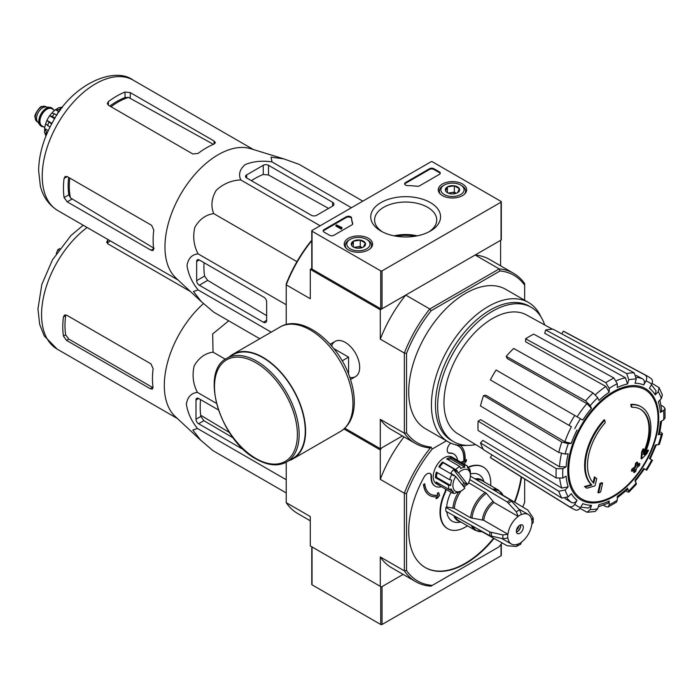 <?xml version="1.0" encoding="UTF-8"?>
<svg xmlns="http://www.w3.org/2000/svg" width="700" height="700" viewBox="0 0 700 700"><rect width="100%" height="100%" fill="white"/><g stroke="black" fill="none" stroke-linecap="round" stroke-linejoin="round"><path stroke-width="1.05" d="M396.043 236.206A33.469 19.32 180 0 1 415.284 236.206M439.346 174.396A3.098 1.785 0 0 0 440.256 173.127A3.098 1.785 0 0 0 439.346 171.867L433.877 168.709A3.098 1.785 0 0 0 429.502 168.709L405.545 182.543A3.098 1.785 0 0 0 404.635 183.811A3.098 1.785 0 0 0 407.619 185.596A54.136 31.255 0 0 1 416.832 186.244A3.098 1.785 0 0 0 419.659 185.763L439.346 174.396M501.034 201.416L432.346 161.761A0.927 0.534 0 0 0 431.034 161.761L312.043 230.466A0.927 0.534 0 0 0 312.043 231.227L380.73 270.882A0.927 0.534 0 0 0 382.043 270.882L501.034 202.178A0.927 0.534 0 0 0 501.034 201.416M380.975 231.079L380.975 231.079A34.921 20.16 180 0 1 380.975 202.571A34.921 20.16 180 0 1 430.351 202.571A34.921 20.16 180 0 1 430.351 231.079A34.921 20.16 180 0 1 380.975 231.079M368.454 249.9A14.192 8.19 180 0 1 353.062 251.694A14.192 8.19 180 0 1 344.225 244.204A14.192 8.19 180 0 1 358.418 235.909A14.192 8.19 180 0 1 372.601 244.204A14.192 8.19 180 0 1 368.454 249.9M462.508 195.597A14.192 8.19 180 0 1 447.125 197.391A14.192 8.19 180 0 1 438.287 189.901A14.192 8.19 180 0 1 452.471 181.606A14.192 8.19 180 0 1 466.664 189.901A14.192 8.19 180 0 1 462.508 195.597M351.566 217.954A3.098 1.785 0 0 0 349.606 216.361A3.098 1.785 0 0 0 346.281 216.755L324.074 229.582A3.098 1.785 0 0 0 323.164 230.843A3.098 1.785 0 0 0 324.074 232.111L329.543 235.261A3.098 1.785 0 0 0 333.918 235.261L351.855 224.91A3.098 1.785 0 0 0 352.756 223.65A3.098 1.785 0 0 0 352.695 223.274A54.136 31.255 0 0 1 351.566 217.954L351.566 218.715A54.136 31.255 0 0 0 352.686 224.026M311.771 230.843L311.771 268.73A0.927 0.534 0 0 0 312.043 269.115L380.73 308.761A0.927 0.534 0 0 0 382.043 308.761L501.034 240.065A0.927 0.534 0 0 0 501.305 239.689L501.305 201.801M382.41 231.866A31.071 17.938 180 0 1 374.605 220.369A31.071 17.938 180 0 1 405.668 202.037A31.071 17.938 180 0 1 436.721 220.369A31.071 17.938 180 0 1 428.916 231.866M394.152 235.856A29.855 17.238 180 0 1 417.174 235.856M341.574 227.439L336.543 224.91L335.886 225.286L341.355 228.445L342.011 228.069L341.574 227.815M341.898 228.007L341.898 227.246M341.355 228.445L341.355 229.206L335.886 226.047L335.886 225.286M341.355 229.206L342.011 228.069M351.566 218.715A3.098 1.785 0 0 0 349.606 217.114A3.098 1.785 0 0 0 346.281 217.516L324.074 230.344A3.098 1.785 0 0 0 323.234 231.227M440.186 173.513A3.098 1.785 0 0 0 439.346 172.629L433.877 169.47A3.098 1.785 0 0 0 429.502 169.47L405.545 183.304A3.098 1.785 0 0 0 404.705 184.188M445.576 190.873L447.422 186.883L454.326 185.815L459.375 188.737L457.529 192.719A7.14 4.121 180 0 1 450.625 193.786A7.14 4.121 180 0 1 447.422 192.719A7.14 4.121 180 0 1 445.576 190.873A7.14 4.121 180 0 1 447.422 186.883A7.14 4.121 180 0 1 454.326 185.815A7.14 4.121 180 0 1 459.375 188.737A7.14 4.121 180 0 1 457.529 192.719M460.679 194.539A11.602 6.694 180 0 1 444.273 194.539A11.602 6.694 180 0 1 444.273 185.062A11.602 6.694 180 0 1 460.679 185.062A11.602 6.694 180 0 1 460.679 194.539M440.501 194.197A13.151 7.586 180 0 1 439.329 191.065A13.151 7.586 180 0 1 443.179 185.692L444.273 185.062M460.679 185.062L461.773 185.692A13.151 7.586 180 0 1 465.623 191.065A13.151 7.586 180 0 1 464.45 194.197M456.312 193.279L454.326 192.133L450.87 192.666A6.186 3.57 180 0 1 456.269 193.296M448.674 193.296A6.186 3.57 180 0 1 450.87 192.666L448.157 193.086M454.326 192.133L454.326 185.815M447.422 192.657L447.422 186.883M351.514 245.175L353.36 241.185L360.264 240.118L365.312 243.04L363.466 247.021A7.14 4.121 180 0 1 356.562 248.089A7.14 4.121 180 0 1 353.36 247.021A7.14 4.121 180 0 1 351.514 245.175A7.14 4.121 180 0 1 353.36 241.185A7.14 4.121 180 0 1 360.264 240.118A7.14 4.121 180 0 1 365.312 243.04A7.14 4.121 180 0 1 363.466 247.021M366.616 248.841A11.602 6.694 180 0 1 350.21 248.841A11.602 6.694 180 0 1 350.21 239.365A11.602 6.694 180 0 1 366.616 239.365A11.602 6.694 180 0 1 366.616 248.841M346.439 248.5A13.151 7.586 180 0 1 345.266 245.368A13.151 7.586 180 0 1 349.116 240.004L350.21 239.365M366.616 239.365L367.71 240.004A13.151 7.586 180 0 1 371.56 245.368A13.151 7.586 180 0 1 370.387 248.5M362.25 247.581L360.264 246.435L356.816 246.969A6.186 3.57 180 0 1 362.215 247.599M354.62 247.599A6.186 3.57 180 0 1 356.816 246.969L354.095 247.389M360.264 246.435L360.264 240.118M353.36 246.96L353.36 241.185M311.771 546.796L311.771 584.456A0.927 0.534 0 0 0 312.043 584.832L380.73 624.488A0.927 0.534 0 0 0 382.043 624.488L501.034 555.791A0.927 0.534 0 0 0 501.305 555.415L501.305 543.9M312.043 584.832L312.043 546.954A0.927 0.534 0 0 0 312.043 546.954L380.73 586.6A0.927 0.534 0 0 0 380.73 586.609L380.73 624.488M382.043 624.488L382.043 586.6L403.156 574.411L381.386 586.985L310.293 545.939L310.293 516.548L286.23 502.653L286.23 462.236M344.82 428.216L380.293 448.691L402.377 435.942L381.386 448.061L380.293 449.96L343.971 428.986M641.296 406.884L640.64 406.507A46.401 26.793 -60 0 0 630.779 404.373L631.435 404.757A46.401 26.793 -60 0 1 641.296 406.884A46.401 26.793 -60 0 1 644.271 454.79A167.274 104.624 175.5 0 0 648.462 450.327L647.806 449.942A167.274 104.624 175.5 0 1 645.19 452.786M631.435 404.757A169.094 97.624 60 0 1 631.916 407.26L631.26 406.875A169.094 97.624 60 0 0 630.779 404.373M640.211 409.124A43.925 25.358 -60 0 1 643.597 452.331M631.916 407.26A43.925 25.358 -60 0 1 640.535 409.308A43.925 25.358 -60 0 1 643.414 454.545A166.968 87.631 -124.2 0 0 643.773 449.164L643.116 448.787A165.734 134.907 112.2 0 1 641.62 451.911A167.431 87.876 55.8 0 1 641.034 458.5L641.69 458.876A166.793 104.326 -4.5 0 0 646.94 453.512A162.067 131.924 -67.8 0 0 648.462 450.327M643.773 449.164A165.734 134.907 112.2 0 1 642.276 452.296L641.62 451.911M642.276 452.296A167.431 87.876 55.8 0 1 641.69 458.876M595.026 477.312A166.968 104.431 64.5 0 1 593.731 483.227A43.925 25.358 -60 0 1 605.229 422.669A169.094 97.624 -120 0 0 604.747 420.166L604.091 419.781A46.401 26.793 -60 0 0 591.255 484.645A167.274 87.789 -175.8 0 1 584.483 486.509A162.067 10.386 32.6 0 1 586.197 487.821L586.854 488.198A166.793 87.544 4.2 0 0 594.983 485.844A167.431 104.729 -115.5 0 0 596.715 478.599A165.734 10.614 -147.4 0 0 595.026 477.312L594.37 476.927A166.968 104.431 64.5 0 1 593.136 482.615M591.255 484.645L591.911 485.021A46.401 26.793 -60 0 1 604.747 420.166M591.911 485.021A167.274 87.789 -175.8 0 1 585.139 486.885L584.483 486.509M585.139 486.885A162.067 10.386 32.6 0 1 586.854 488.198M602.56 483.061A167.248 96.556 180 0 1 600.548 483.919L599.891 483.543A168.096 97.055 60 0 1 597.887 492.485L598.544 492.87A164.456 94.946 0 0 0 600.565 492.012A168.464 97.265 -120 0 0 602.56 483.061L601.904 482.685A167.248 96.556 180 0 1 599.891 483.543M600.548 483.919A168.096 97.055 60 0 1 598.544 492.87M634.253 472.561A164.456 94.946 0 0 0 635.731 471.398A168.096 97.055 -120 0 0 636.615 467.871A165.69 95.655 0 0 0 639.494 465.491A167.248 96.556 -120 0 0 639.896 463.706A166.25 95.979 180 0 1 637.017 466.077A168.096 97.055 -120 0 0 637.726 462.446L637.07 462.07A167.248 96.556 180 0 1 635.591 463.234A168.464 97.265 60 0 1 634.874 466.865A166.25 95.979 180 0 1 631.829 469.149A169.094 97.624 60 0 1 631.426 470.934L632.082 471.319A165.69 95.655 0 0 0 635.128 469.035A168.464 97.265 60 0 1 634.253 472.561L633.596 472.185A168.464 97.265 60 0 0 634.218 469.735M637.726 462.446A167.248 96.556 180 0 1 636.247 463.61L635.591 463.234M636.247 463.61A168.464 97.265 60 0 1 635.53 467.241L634.874 466.865M635.53 467.241A166.25 95.979 180 0 1 632.485 469.525L631.829 469.149M632.485 469.525A169.094 97.624 60 0 1 632.082 471.319M639.896 463.706L639.24 463.321A166.25 95.979 180 0 1 637.245 464.984M661.019 432.206L662.524 433.851L658.332 434.752L659.514 434.149L661.657 420.998M658.332 434.752A66.894 38.623 -60 0 0 660.371 421.741L663.635 419.851L665 418.049L665 408.502L663.556 406.665L661.141 405.344M665 408.502L663.635 410.506L660.371 412.396L661.736 410.375L659.96 400.024M660.371 412.396A66.894 38.623 -60 0 0 658.332 401.739L661.351 398.554L662.392 394.975M652.111 383.425L659.076 387.642L658.254 391.711L655.235 394.887L656.049 390.81M655.235 394.887A66.894 38.623 -60 0 0 649.434 388.211L651.744 384.213C652.977 381.605 652.628 379.61 650.702 378.236M561.759 333.874L563.299 331.214L644.98 374.938C646.905 376.311 647.246 378.297 646.012 380.905L643.711 384.904C644.936 382.314 644.604 380.328 642.696 378.945L636.16 375.358M643.711 384.904A66.894 38.623 -60 0 0 635.023 383.215L636.274 379.015L634.165 372.838L553.166 329.245A73.159 42.236 -60 0 0 545.685 329.989L626.684 373.572A76.125 43.951 -60 0 1 634.165 372.838M626.684 373.572L628.793 379.759L627.541 383.959L625.468 377.79L544.705 333.287L545.685 329.989M627.541 383.959A66.894 38.623 -60 0 0 617.295 387.52L617.295 383.749L613.926 378.009L533.733 334.145A73.159 42.236 -60 0 0 525.639 338.817L605.832 382.681A76.125 43.951 -60 0 1 613.926 378.009M605.832 382.681L609.201 388.43L609.201 392.192L605.859 386.461L525.639 341.775L525.639 338.817M609.201 392.192A66.894 38.623 -60 0 0 598.955 400.461L597.704 397.705L593.075 392.98L513.695 348.46A73.159 42.236 -60 0 0 506.214 356.352L585.602 400.873A76.125 43.951 -60 0 1 593.075 392.98M585.602 400.873L590.222 405.598L591.474 408.363L586.88 403.646L507.194 358.523L506.214 356.352M591.474 408.363A66.894 38.623 -60 0 0 582.785 420.079L496.081 370.02A73.159 42.236 -60 0 0 490.359 379.934L569.065 425.373A76.125 43.951 -60 0 1 574.788 415.459M569.065 425.373L571.401 426.72A71.531 41.3 -60 0 0 564.874 441.752L571.261 443.371L568.242 443.678L561.837 442.033L483.586 395.544L485.957 395.308L564.874 441.752M483.586 395.544A73.159 42.236 -60 0 0 480.498 405.965L558.74 452.454L565.145 454.099L568.164 453.801A66.894 38.623 -60 0 0 566.125 466.812L562.861 468.694L556.202 468.65L478.117 421.137L480.673 419.659L559.492 466.786A71.531 41.3 -60 0 1 561.452 453.591M478.117 421.137A73.159 42.236 -60 0 0 478.117 430.483L556.202 477.995L562.861 478.039L566.125 476.157A66.894 38.623 -60 0 0 568.164 486.815L565.145 489.991L558.74 491.26L480.498 442.908L482.86 440.414L561.785 488.093A71.531 41.3 -60 0 1 559.746 478.826M480.498 442.908A73.159 42.236 -60 0 0 483.586 449.75L561.837 498.102L568.242 496.843L571.261 493.657A66.894 38.623 -60 0 0 577.062 500.343L574.753 504.332C573.116 506.713 571.218 507.404 569.065 506.424L490.359 457.546L491.899 454.886M574.788 509.722C576.94 510.711 578.839 510.011 580.475 507.64L582.785 503.641A66.894 38.623 -60 0 0 591.474 505.33L590.222 509.53L587.116 512.278L595.131 511.49L597.704 508.795L598.955 504.586A66.894 38.623 -60 0 0 609.201 501.025L609.201 504.796L608.142 506.984L605.832 506.651L603.479 505.216M608.142 506.984L616.411 502.206L617.295 500.124L617.295 496.352A66.894 38.623 -60 0 0 627.541 488.084L628.863 492.161L636.37 484.234L635.023 480.191A66.894 38.623 -60 0 0 643.711 468.466L646.756 470.225L652.479 460.32L649.434 458.561A66.894 38.623 -60 0 0 655.235 445.174L659.418 444.316L662.532 433.851M643.711 468.466L644.446 468.895L635.128 481.477M626.684 491.68L628.863 492.161M627.541 488.084L627.611 489.405L617.295 497.84M609.201 501.025L608.134 503.213L598.281 506.852M587.116 512.278L579.985 508.358M591.474 505.33L588.341 508.077L580.816 507.062M577.062 500.343C575.435 502.696 573.545 503.396 571.401 502.442A71.531 41.3 -60 0 1 566.878 497.892M565.023 498.575L571.401 502.442M569.065 506.424A76.125 43.951 -60 0 0 571.121 507.841L492.441 458.99A73.159 42.236 -60 0 1 490.359 457.546M568.164 486.815L561.785 488.093M566.125 466.812L559.492 466.786M563.299 331.214A73.159 42.236 -60 0 1 565.582 332.29L647.238 376.005A76.125 43.951 -60 0 0 644.98 374.938M286.23 324.537L286.23 283.929A96.67 55.816 -60 0 1 310.87 241.246L311.771 240.73M311.771 268.511L310.293 269.36L310.293 298.743L286.23 284.848A98.219 56.709 -60 0 1 311.675 240.782L311.771 240.835M502.066 542.903A95.9 55.37 -60 0 1 498.916 546.91L430.902 586.18A97.44 56.262 -60 0 1 415.783 581.709A97.44 56.262 -60 0 1 404.355 570.85L404.355 493.246A97.44 56.262 -60 0 1 430.902 447.256L429.791 447.895A98.219 56.709 -60 0 1 415.398 443.459A98.219 56.709 -60 0 1 404.355 433.213L404.355 353.045A98.219 56.709 -60 0 1 429.791 308.98L405.729 295.085L380.293 309.776L310.293 269.36M431.183 447.099A96.67 55.816 -60 0 1 406.543 432.871L406.543 353.386A96.67 55.816 -60 0 1 431.183 310.704L429.791 308.98L499.214 268.896L475.151 255.01L500.596 240.319L500.596 265.825M349.79 377.405A20.353 11.751 -120 0 0 359.678 367.334A20.353 11.751 -120 0 0 345.293 342.414A20.353 11.751 -120 0 0 331.625 345.949M406.543 353.386L404.355 353.045L380.293 339.15L380.293 309.776M380.293 448.691L380.293 419.317A98.219 56.709 120 0 0 391.335 429.564L415.398 443.459M406.543 432.871L404.355 433.213L380.293 419.317M431.183 310.704L500.019 270.961L499.214 268.896A98.219 56.709 -60 0 1 513.616 273.341A98.219 56.709 -60 0 1 524.659 283.588L524.659 300.256M466.673 445.358A80.43 46.436 -60 0 1 448.088 441.796L425.381 428.68A80.43 46.436 -60 0 1 425.381 335.808A80.43 46.436 -60 0 1 505.811 289.371L528.517 302.488A80.43 46.436 -60 0 1 540.899 316.794M500.019 270.961A96.67 55.816 -60 0 1 524.659 285.189M513.616 273.341L489.554 259.446A98.219 56.709 120 0 0 475.151 255.01M405.729 295.085A98.219 56.709 120 0 0 380.293 339.15M448.088 441.796A80.43 46.436 -60 0 1 448.088 348.924A80.43 46.436 -60 0 1 528.517 302.488M475.633 444.579A77.586 44.791 -60 0 1 453.714 441.752A77.586 44.791 -60 0 1 453.714 352.17A77.586 44.791 -60 0 1 531.291 307.37A77.586 44.791 -60 0 1 544.705 324.94M483.28 449.216L457.765 433.755A68.635 39.629 -60 0 1 444.124 406.971A68.635 39.629 -60 0 1 471.879 335.746A68.635 39.629 -60 0 1 526.391 314.886L552.545 329.245M453.714 441.752L451.526 440.493A77.586 44.791 -60 0 1 451.526 350.901A77.586 44.791 -60 0 1 529.104 306.11L531.291 307.37M246.636 177.931L311.386 215.311A3.71 2.144 0 0 0 316.636 215.311L332.605 206.089A4.638 2.678 0 0 0 333.961 204.199A4.638 2.678 0 0 0 332.605 202.3L268.511 165.305A3.71 2.144 0 0 0 263.261 165.305L246.636 174.904A3.71 2.144 0 0 0 245.551 176.418A3.71 2.144 0 0 0 246.636 177.931L246.636 174.904M362.828 201.145L299.058 164.325L283.736 158.856L271.04 157.133L272.002 161.91C262.211 160.457 253.304 161.332 245.306 164.535C239.759 169.164 238.245 174.3 240.765 179.944L320.154 225.785M272.002 161.91L351.391 207.742M240.765 179.944C231.464 180.303 223.265 183.785 216.16 190.383C211.523 198.415 210.7 206.15 213.71 213.605C205.739 214.734 199.447 219.31 194.827 227.343C192.666 236.81 193.76 245.648 198.091 253.864C191.931 254.502 188.239 258.387 187.014 265.51C188.248 274.05 191.94 282.196 198.091 289.931L193.471 291.498L201.311 301.621L213.71 312.156L259.77 338.748M198.091 289.931L271.206 332.15M198.091 253.864L286.23 304.745M213.71 213.605L296.957 261.66M199.281 285.215L263.375 322.219A4.638 2.678 -120 0 0 265.694 322.446A4.638 2.678 -120 0 0 266.656 320.32L266.656 301.884A3.71 2.144 -120 0 0 264.031 297.334L199.281 259.954A3.71 2.144 -120 0 0 197.426 259.77A3.71 2.144 -120 0 0 196.656 261.467L196.656 280.665A3.71 2.144 -120 0 0 199.281 285.215L207.673 280.368L204.593 276.089A72.179 41.676 120 0 1 204.041 262.701M60.462 110.005L58.459 111.16L56.945 115.08L51.931 112.884L49.613 115.78A17.325 10.001 120 0 0 46.944 120.4L51.992 123.314M58.459 111.16L59.29 111.632M110.985 106.733A68.793 39.716 -60 0 1 128.476 97.388L125.02 97.562A68.67 39.646 120 0 0 109.83 106.067M128.476 97.388L212.485 143.806M68.644 177.415A68.67 39.646 120 0 0 68.871 194.819L70.446 197.89A68.793 39.716 -60 0 1 69.79 178.071M154.184 248.36L70.446 197.89M108.395 105.236L192.832 153.982L198.082 153.423A75.329 43.488 -60 0 1 214.043 144.095L215.407 142.651L214.043 140.98L130.27 92.61L125.02 92.05A75.329 43.488 120 0 0 108.395 101.649L107.31 103.539L108.395 105.236L108.395 101.649M67.2 201.836L150.981 250.206L153.107 250.547L153.676 248.649A75.329 43.488 -60 0 1 153.781 230.151L151.638 225.33L67.2 176.584L65.196 176.487L64.094 178.377A75.329 43.488 120 0 0 64.094 197.575L67.2 201.836L71.907 199.124M200.961 301.297L175.936 278.023A75.329 43.488 -60 0 1 166.775 229.994A75.329 43.488 -60 0 1 250.609 148.68L283.412 158.76M251.396 180.679A72.179 41.676 120 0 1 263.261 174.466L268.511 174.991L328.562 208.425M266.656 315.656L207.673 280.368M348.574 374.141L348.574 357.131L333.848 348.635M342.151 360.841L348.574 357.131M286.738 461.956L292.863 458.412A59.859 34.562 -120 0 0 292.863 389.296A59.859 34.562 -120 0 0 233.004 354.734L226.879 358.277C199.308 371.385 220.115 440.309 256.191 459.051C267.873 465.64 278.058 466.611 286.738 461.956A59.859 34.562 -120 0 0 286.738 392.831A59.859 34.562 -120 0 0 226.879 358.277M289.126 460.574A60.322 34.825 -120 0 0 293.099 458.815A60.322 34.825 -120 0 0 293.099 389.165A60.322 34.825 -120 0 0 232.776 354.34A60.322 34.825 -120 0 0 229.276 356.895M51.748 107.957A10.518 6.073 120 0 0 51.529 107.826A10.518 6.073 120 0 0 49.998 107.354L45.736 106.96A8.662 5.005 120 0 0 39.611 110.495A8.662 5.005 120 0 0 36.54 118.388A8.662 5.005 120 0 0 37.371 121.459L39.839 124.95A10.518 6.073 120 0 0 41.011 126.044A10.518 6.073 120 0 0 41.239 126.157M49.998 107.354A10.518 6.073 120 0 0 42.56 111.641A10.518 6.073 120 0 0 38.833 121.231A10.518 6.073 120 0 0 39.839 124.95M53.436 109.638A10.518 6.073 120 0 0 51.966 108.08A10.518 6.073 120 0 0 43.864 110.897A10.518 6.073 120 0 0 39.27 121.476A10.518 6.073 120 0 0 41.449 126.297A10.518 6.073 120 0 0 43.54 126.788M45.071 133.752A17.325 10.001 120 0 0 45.631 135.222L46.165 135.529M45.587 123.944A17.325 10.001 120 0 0 44.66 128.546L44.538 132.501L46.331 134.829A20.108 11.611 -60 0 1 46.331 131.801L44.66 128.546L48.291 130.646M49.98 127.129L45.596 123.856L46.917 120.444L51.643 123.944M54.653 118.694L49.613 115.78L52.273 116.489A20.108 11.611 -60 0 1 54.547 113.663M58.887 107.642L55.528 109.725A17.325 10.001 120 0 0 52.001 112.831M58.38 111.379L55.528 109.725L59.176 109.55A20.108 11.611 -60 0 1 61.801 108.036L58.887 107.651M62.317 107.546L61.793 107.24A17.325 10.001 120 0 0 60.235 107.485M47.469 132.457L46.331 131.801M55.029 118.081L52.273 116.489M60.209 110.145L59.176 109.55M467.582 484.531L458.526 472.903A12.373 7.14 -60 0 1 470.409 475.466A12.373 7.14 -60 0 1 467.582 484.531L463.794 482.764A13.921 8.041 120 0 1 462.28 484.907M458.526 472.903L456.846 471.511A13.921 8.041 -60 0 1 457.371 470.986L455.683 469.595A15.47 8.934 -60 0 1 459.786 466.454L460.626 468.484A13.921 8.041 -60 0 1 464.887 467.18L464.048 465.141A15.47 8.934 -60 0 1 467.206 465.859A15.47 8.934 -60 0 1 467.425 465.999L467.574 467.854A13.921 8.041 -60 0 1 469.875 470.82L469.735 468.956A15.47 8.934 -60 0 1 470.409 472.946L470.409 475.466M286.23 492.94L213.054 450.695L200.655 440.16L192.815 430.027L197.435 428.47C191.301 420.77 187.617 412.632 186.357 404.049C187.591 396.926 191.284 393.041 197.435 392.402C193.095 384.169 192.01 375.331 194.171 365.873C198.809 357.84 205.1 353.264 213.054 352.144L212.669 333.953L228.699 320.81M200.41 439.933L175.28 416.561A75.329 43.488 -60 0 1 166.119 368.533A75.329 43.488 -60 0 1 203.464 303.572M218.347 409.885L198.625 398.493A3.71 2.144 -120 0 0 196.77 398.309A3.71 2.144 -120 0 0 196 400.015L196 419.204A3.71 2.144 -120 0 0 198.625 423.754L244.046 449.977M200.567 399.613A76.519 44.179 120 0 0 200.83 416.421L203.91 420.709L233.231 437.946M523.346 527.249A4.953 2.861 -60 0 1 521.185 532.227A4.953 2.861 -60 0 1 517.37 533.558A4.953 2.861 -60 0 1 517.37 527.835A4.953 2.861 -60 0 1 522.322 524.983A4.953 2.861 -60 0 1 523.346 527.249M469.779 479.596L507.194 501.952L516.311 511.787L518.201 516.451A17.01 9.826 -60 0 0 507.929 534.258L483.77 520.31L470.619 517.799L454.317 508.392L446.688 506.966L445.874 507.448A28 16.161 -60 0 0 445.874 511.236L489.86 535.754L502.941 538.738L507.929 538.046A17.01 9.826 -60 0 0 511.341 544.005A17.01 9.826 -60 0 0 518.201 543.979L516.311 546.455L520.642 544.267L521.483 542.08A17.01 9.826 -60 0 0 531.764 524.282L533.216 522.454L533.234 518.359L532.962 517.615L531.764 520.494A17.01 9.826 -60 0 0 528.351 514.535L518.822 509.031M518.201 516.337A17.15 9.905 -60 0 1 521.483 514.447L521.483 514.561A17.01 9.826 -60 0 1 528.351 514.535M507.929 534.258L502.941 534.949L489.86 531.965L445.874 507.448M532.962 517.615L527.8 510.064L502.924 495.189M481.871 531.65L507.194 545.764L516.311 546.455M521.483 514.447L519.593 509.889L510.475 500.054L470.391 476.105M472.01 518.262A22.785 13.16 -60 0 1 486.395 493.343L469 482.956A23.205 13.396 -60 0 0 468.134 483.586M486.395 493.343L494.051 502.512L518.201 516.451M446.793 511.744A26.836 15.496 120 0 0 458.824 522.331L460.933 522.043M451.062 492.258A26.836 15.496 120 0 0 446.688 506.966M484.129 481.854L483.324 479.894A26.836 15.496 120 0 0 470.409 473.97M459.69 491.759A15.47 8.934 -60 0 1 459.471 491.89A15.47 8.934 -60 0 1 459.156 492.065L460.504 491.286A13.921 8.041 -60 0 1 456.251 492.599L454.895 493.369A15.47 8.934 -60 0 1 451.736 492.651L436.424 483.814A15.47 8.934 -60 0 1 436.424 465.955A15.47 8.934 -60 0 1 451.894 457.021L467.206 465.859M441.429 486.701A18.559 10.719 120 0 1 435.321 486.238A18.559 10.719 120 0 1 431.506 476.709A6.186 3.57 120 0 0 430.229 473.532A6.186 3.57 120 0 0 423.938 477.304A80.43 46.436 120 0 0 425.381 567.604A80.43 46.436 120 0 0 494.016 538.423M514.859 502.32A80.43 46.436 120 0 0 521.596 477.094M450.739 443.135A80.43 46.436 120 0 0 450.433 443.406A6.186 3.57 120 0 0 448.508 452.961A6.186 3.57 120 0 0 449.855 453.241L449.418 452.988A6.186 3.57 120 0 1 448.298 452.821M467.477 525.822A35.578 20.536 120 0 1 447.808 528.754A35.578 20.536 120 0 1 445.217 492.686A6.186 3.57 120 0 0 446.049 489.361M490.683 485.642A35.578 20.536 120 0 0 483.385 467.136A35.578 20.536 120 0 0 467.705 467.784M457.555 460.294A18.559 10.719 120 0 0 453.88 454.09A18.559 10.719 120 0 0 449.855 453.241M524.659 478.992L524.659 502.32A95.9 55.37 -60 0 1 522.769 507.054M432.276 585.384A95.9 55.37 -60 0 1 406.543 570.517L406.543 493.579A95.9 55.37 -60 0 1 432.276 448.989L446.416 440.825M430.334 494.069A27.843 16.074 120 0 0 437.92 495.058L437.342 493.097L438.567 492.73L437.561 493.22L437.92 495.058M438.139 495.18A27.843 16.074 120 0 1 430.447 494.13A27.843 16.074 120 0 1 424.795 483.805L423.71 484.575A29.391 16.966 120 0 0 429.669 495.469A29.391 16.966 120 0 0 437.517 496.624L435.951 498.636L437.159 496.685M423.71 484.575L423.491 484.444A29.391 16.966 120 0 0 429.45 495.346A29.391 16.966 120 0 0 429.564 495.407M423.491 484.444L424.795 483.805M431.506 476.709L431.069 476.455A6.186 3.57 120 0 0 430.01 473.419M425.162 567.472A80.43 46.436 120 0 0 493.579 538.178M514.43 502.066A80.43 46.436 120 0 0 521.159 476.823M453.661 453.968A18.559 10.719 120 0 0 453.442 453.836A18.559 10.719 120 0 0 449.418 452.988M445.217 492.686L444.78 492.441A35.578 20.536 120 0 0 447.37 528.509A35.578 20.536 120 0 0 447.598 528.631M483.166 467.014A35.578 20.536 120 0 0 482.948 466.891A35.578 20.536 120 0 0 467.539 467.407M444.78 492.441A6.186 3.57 120 0 0 445.611 489.116M431.069 476.455A18.559 10.719 120 0 0 434.884 485.984A18.559 10.719 120 0 0 435.102 486.106M464.984 461.099L466.506 459.559L464.931 461.571A29.391 16.966 120 0 0 460.364 445.471M461.843 462.77L462.096 461.44L463.593 462.227A27.843 16.074 120 0 0 458.176 445.848M406.543 570.517L404.355 570.85L380.293 556.955L380.293 586.355M406.543 493.579L404.355 493.246L380.293 479.351L380.293 449.96M286.23 502.653A97.44 56.262 120 0 0 297.666 513.511L310.293 520.8M380.293 556.955A97.44 56.262 120 0 0 391.72 567.814L415.783 581.709M404.031 436.896A97.44 56.262 120 0 0 380.293 479.351M430.902 447.256L432.276 448.989M463.593 462.227L463.811 462.35A27.843 16.074 120 0 0 458.29 445.909A27.843 16.074 120 0 0 455.298 444.806M463.811 462.35L462.096 461.44M462.315 461.562L462.061 462.892M464.126 464.082L466.139 461.51L466.506 459.559M435.951 498.636L437.456 498.19L439.565 495.486L438.786 492.861M455.735 476.508L464.8 488.145A12.373 7.14 -60 0 1 461.659 490.621A12.373 7.14 -60 0 1 453.512 488.898A12.373 7.14 -60 0 1 455.735 476.508L450.774 473.226A13.921 8.041 120 0 1 453.565 469.621L463.794 482.764M451.736 492.651A15.47 8.934 -60 0 1 451.517 492.52L453.565 491.916A13.921 8.041 -60 0 1 451.255 488.959L449.216 489.554A15.47 8.934 -60 0 1 448.543 485.205L450.721 485.502A13.921 8.041 -60 0 1 451.719 480.008L449.54 479.71A15.47 8.934 -60 0 1 451.964 474.407L453.653 475.799A13.921 8.041 -60 0 1 454.055 475.125M451.517 492.52L438.392 484.942A15.47 8.934 120 0 1 436.091 481.976L449.216 489.554M448.543 485.205L435.418 477.627A15.47 8.934 120 0 1 436.415 472.133L449.54 479.71M451.964 474.407L438.839 466.83A15.47 8.934 120 0 1 442.558 462.017L443.152 462.779A13.921 8.041 120 0 0 439.618 467.276M455.683 469.595L442.558 462.017M459.786 466.454L446.661 458.876A15.47 8.934 120 0 1 450.923 457.564L450.669 458.972A13.921 8.041 120 0 0 447.869 459.567M464.048 465.141L450.923 457.564M469.735 468.956L467.556 467.705M437.246 472.614A13.921 8.041 120 0 0 436.502 477.295L435.418 477.627M450.721 485.502L436.502 477.295M457.371 470.986L443.152 462.779M456.846 471.511L453.565 469.621M464.887 467.18L450.669 458.972M453.565 491.916L449.383 489.51M439.267 483.814L438.392 484.942M520.634 524.878A4.953 2.861 -60 0 1 520.721 525.735A4.953 2.861 -60 0 1 517.221 531.79A4.953 2.861 -60 0 1 516.434 532.149M520.704 525.376A5.88 3.395 -60 0 1 516.906 531.956M518.936 525.892A4.953 2.861 -60 0 1 516.469 530.171M229.434 432.547L200.664 415.214M63.438 336.114A75.329 43.488 120 0 1 63.438 316.916L64.54 315.026L66.544 315.123L150.981 363.869L153.125 368.69A75.329 43.488 -60 0 0 153.029 387.188L152.451 389.086L150.325 388.745L66.544 340.384L63.438 336.114L65.66 334.836L68.784 339.089L152.565 387.459L150.325 388.745M190.487 291.55L107.739 243.775L106.654 242.078L107.739 240.188A75.329 43.488 120 0 1 108.334 239.741M110.285 240.87A72.231 41.703 120 0 0 107.739 242.751L107.739 240.188M63.438 316.916L65.66 315.639A72.231 41.703 120 0 0 65.66 334.836M59.806 248.544L57.803 249.699L58.634 250.18M57.803 249.699L56.289 253.619M197.435 428.47L286.23 479.736M197.435 392.402L216.414 403.358M213.054 352.144L225.356 359.249M312.043 231.227L312.043 269.115M380.73 270.882L380.73 308.761M382.043 270.882L382.043 308.761M501.034 202.178L501.034 240.065M352.695 224.017L352.695 223.274M324.074 230.344L324.074 229.582M346.281 217.516L346.281 216.755M439.346 172.629L439.346 171.867M433.877 169.47L433.877 168.709M429.502 169.47L429.502 168.709M405.545 183.304L405.545 182.543M501.034 544.25L501.034 555.791M613.401 495.924A63.149 36.461 -60 0 1 568.75 470.146A63.149 36.461 -60 0 1 613.401 392.805A63.149 36.461 -60 0 1 658.053 418.582A63.149 36.461 -60 0 1 613.401 495.924M658.709 418.023A64.295 37.117 -60 0 1 590.511 502.863A64.295 37.117 -60 0 1 590.511 411.933A64.295 37.117 -60 0 1 658.709 418.023M661.351 434.455A71.487 41.274 -60 0 1 658.254 444.876M663.635 410.506A71.487 41.274 -60 0 1 663.635 419.851M658.254 391.711A71.487 41.274 -60 0 1 661.351 398.554M646.012 380.905A71.487 41.274 -60 0 1 651.744 384.213M628.793 379.759A71.487 41.274 -60 0 1 636.274 379.015M609.201 388.43A71.487 41.274 -60 0 1 617.295 383.749M590.222 405.598A71.487 41.274 -60 0 1 597.704 397.705M574.753 428.662A71.487 41.274 -60 0 1 580.475 418.749M571.261 443.371A66.894 38.623 -60 0 1 577.062 429.993M565.145 454.099A71.487 41.274 -60 0 1 568.242 443.678M562.861 478.039A71.487 41.274 -60 0 1 562.861 468.694M568.242 496.843A71.487 41.274 -60 0 1 565.145 489.991M580.475 507.64A71.487 41.274 -60 0 1 574.753 504.332M597.704 508.795A71.487 41.274 -60 0 1 590.222 509.53M617.295 500.124A71.487 41.274 -60 0 1 609.201 504.796M636.274 482.948A71.487 41.274 -60 0 1 628.793 490.84M651.744 459.891A71.487 41.274 -60 0 1 646.012 469.805M616.42 380.669A71.531 41.3 -60 0 1 625.468 377.79M595.42 394.756A71.531 41.3 -60 0 1 605.859 386.461M577.124 416.806A71.531 41.3 -60 0 1 586.88 403.646M636.501 377.309A71.531 41.3 -60 0 1 642.696 378.945M558.74 452.454A76.125 43.951 -60 0 1 561.837 442.033M556.202 477.995A76.125 43.951 -60 0 1 556.202 468.65M561.837 498.102A76.125 43.951 -60 0 1 558.74 491.26M57.829 210.586A75.329 43.488 -60 0 1 57.829 123.602A75.329 43.488 -60 0 1 133.149 80.115C113.995 65.765 71.969 84.761 53.104 121.328C43.811 137.707 38.981 154.061 38.605 170.362L40.329 185.85C41.904 192.666 46.086 203.306 57.829 210.586L178.071 280.009M214.043 144.095L214.043 140.98M130.27 98.035L130.27 92.61M125.02 97.562L125.02 92.05M64.094 178.377L67.2 176.584M64.094 197.575L68.871 194.819M150.981 250.206L153.685 248.649M332.605 206.089L332.605 202.3M268.511 174.991L268.511 165.305M263.261 174.466L263.261 165.305M263.375 322.219L266.656 320.32M196.656 261.467L199.281 259.954M196.656 280.665L204.593 276.089M255.938 458.483A58.625 33.845 -120 0 0 291.83 407.409A58.625 33.845 -120 0 0 220.036 365.96A58.625 33.845 -120 0 0 255.938 458.483M293.099 458.815L340.454 431.48A60.322 34.825 -120 0 0 340.454 361.821A60.322 34.825 -120 0 0 280.131 326.996L232.776 354.34M35.227 117.626A8.662 5.005 120 0 0 37.021 121.59L35 117.311C33.504 115.203 40.933 105.166 41.72 106.601L45.684 106.593A8.662 5.005 120 0 0 39.008 108.911A8.662 5.005 120 0 0 35.227 117.626M52.911 109.331A10.211 5.897 120 0 0 44.791 110.259A10.211 5.897 120 0 0 39.489 121.354A10.211 5.897 120 0 0 43.006 126.481M54.679 110.355L51.879 108.736A9.896 5.714 120 0 0 44.249 111.396A9.896 5.714 120 0 0 39.926 121.354A9.896 5.714 120 0 0 41.982 125.886L44.782 127.505M47.574 125.737A20.108 11.611 -60 0 1 48.886 122.36M198.625 423.754L203.91 420.709M196 419.204L200.83 416.421M196 400.015L198.625 398.493M521.483 542.194A17.15 9.905 -60 0 1 518.201 544.093M531.86 520.433A17.15 9.905 -60 0 1 531.86 524.221M507.832 538.099A17.15 9.905 -60 0 1 507.832 534.31M483.77 520.31A17.01 9.826 -60 0 1 494.051 502.512M482.387 519.846A17.43 10.062 -60 0 1 492.957 501.532M493.946 490.184A22.785 13.16 -60 0 1 503.09 495.574L503.125 495.67M482.387 531.589L482.291 531.606A22.785 13.16 -60 0 1 473.051 526.383M492.398 489.256A23.205 13.396 -60 0 1 498.54 490.175L503.09 495.574M470.619 517.799A23.205 13.396 -60 0 1 485.301 492.371M482.291 531.606L475.344 530.364A23.205 13.396 -60 0 1 471.468 525.508M476.534 479.78A23.205 13.396 -60 0 1 482.239 480.769L498.54 490.175M454.317 508.392A23.205 13.396 -60 0 1 461.108 490.945M464.109 487.252A23.205 13.396 -60 0 1 466.918 484.558M475.344 530.364L459.043 520.949A23.205 13.396 -60 0 1 455.332 516.504M474.994 478.852A23.616 13.633 -60 0 1 483.35 481.407M452.926 507.929A23.616 13.633 -60 0 1 458.456 492.205M463.181 486.071A23.616 13.633 -60 0 1 465.579 483.787M460.145 521.587A23.616 13.633 -60 0 1 453.758 515.629M507.194 501.952A26.933 15.549 -60 0 1 510.475 500.054M508.524 503.073A26.495 15.295 -60 0 1 511.805 501.183M516.311 511.787A21.359 12.329 -60 0 1 519.593 509.889M489.86 535.754A26.933 15.549 -60 0 1 489.86 531.965M491.496 536.349A26.495 15.295 -60 0 1 491.496 532.56M502.941 538.738A21.359 12.329 -60 0 1 502.941 534.949M177.415 418.547L57.172 349.125A75.329 43.488 -60 0 1 44.275 293.738A75.329 43.488 -60 0 1 87.115 227.491M66.544 340.384L68.784 339.089M439.329 191.065L439.329 192.885M465.623 191.065L465.623 192.885M345.266 245.368L345.266 247.188M371.56 245.368L371.56 247.188M650.178 458.99L656.407 444.623M656.058 390.801L651.403 384.79M659.076 387.642L662.401 394.975M651.122 378.507L647.238 376.005M571.121 507.841L575.234 509.95M253.4 149.537L133.149 80.115M335.116 341.408L330.146 344.277M355.469 376.652L350.499 379.523M340.454 431.48C349.431 425.766 354.051 416.255 354.296 402.946C354.401 394.905 352.922 386.461 349.86 377.615C338.293 342.449 302.094 313.521 280.131 326.996M37.021 121.59L37.774 122.028M45.684 106.593L46.428 107.021M41.011 126.044L41.449 126.297M51.529 107.826L51.966 108.08M511.341 544.005L501.804 538.501M453.88 454.09L453.442 453.836M483.385 467.136L482.948 466.891M447.808 528.754L447.37 528.509M435.321 486.238L434.884 485.984M461.659 490.621L459.471 491.89M57.172 349.125L44.222 335.904L39.672 324.389L37.949 308.91L41.851 284.419L52.447 259.866L70.998 235.498L83.204 225.234"/></g></svg>
